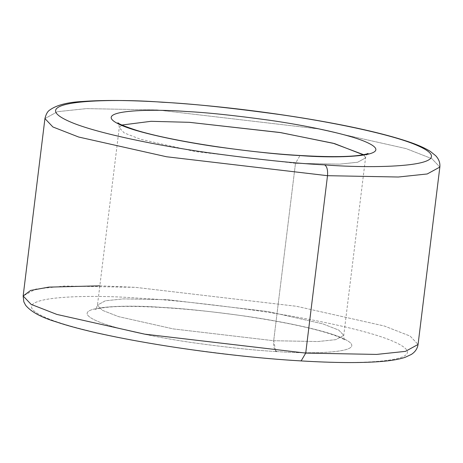 <?xml version="1.0" encoding="UTF-8"?>
<svg xmlns="http://www.w3.org/2000/svg" width="463" height="463" viewBox="0 0 463 463"><rect width="100%" height="100%" fill="white"/><g stroke="black" fill="none" stroke-linecap="round" stroke-linejoin="round"><path stroke-width="0.35" stroke-dasharray="2.31 1.74" d="M363.594 154.694L365.533 157.941L357.662 162.241L339.645 164.145L295.475 163.317L300.059 155.487L295.475 163.317L195.091 151.517L140.289 139.207L124.217 132.933L119.251 127.701L121.919 125.022L119.251 127.701L124.217 132.933L140.289 139.207L195.091 151.517L295.475 163.317L273.691 340.722L173.307 328.915L118.505 316.611L102.433 310.332L97.467 305.1L105.338 300.794L123.355 298.895L167.525 299.723L267.909 311.524L322.711 323.834L338.783 330.107L343.749 335.339L335.878 339.645L317.861 341.549L273.691 340.722L295.475 163.317L339.645 164.145L357.662 162.241L365.533 157.941L364.051 155.099M99.834 285.827L135.491 287.349L296.459 306.28L384.331 326.01L410.108 336.074L418.066 344.466L410.108 336.074L384.331 326.01L296.459 306.28L135.491 287.349L64.658 286.018L35.773 289.074L23.15 295.979M44.934 118.574L57.551 111.67L86.442 108.62L157.275 109.951L318.237 128.876L406.115 148.611L431.886 158.676L439.85 167.062L431.886 158.676L406.115 148.611L318.237 128.876L157.275 109.951L86.442 108.62L57.551 111.67L44.934 118.574M300.568 360.793C272.14 359.433 232.779 355.295 182.486 348.384C133.581 341.381 76.551 329.83 49.697 319.238C-8.016 296.198 85.452 293.907 138.373 298.16C166.802 299.52 206.162 303.659 256.461 310.569C305.366 317.572 362.396 329.124 389.25 339.715C446.957 362.755 353.489 365.047 300.568 360.793C353.489 365.047 446.957 362.755 389.25 339.715C362.396 329.124 305.366 317.572 256.461 310.569C206.162 303.659 166.802 299.52 138.373 298.16C85.452 293.907 -8.016 296.198 49.697 319.238C76.551 329.83 133.581 341.381 182.486 348.384C232.779 355.295 272.14 359.433 300.568 360.793M276.573 351.527C313.839 354.525 379.654 352.91 339.02 336.688C320.107 329.228 279.953 321.09 245.517 316.16C210.104 311.298 182.387 308.387 162.368 307.426C125.108 304.428 59.293 306.043 99.927 322.265C118.835 329.725 158.994 337.863 193.43 342.794C228.844 347.655 256.56 350.566 276.573 351.527C256.56 350.566 228.844 347.655 193.43 342.794C158.994 337.863 118.835 329.725 99.927 322.265C59.293 306.043 125.108 304.428 162.368 307.426C182.387 308.387 210.104 311.298 245.517 316.16C279.953 321.09 320.107 329.228 339.02 336.688C379.654 352.91 313.839 354.525 276.573 351.527C274.223 350.005 273.263 346.399 273.691 340.722L317.861 341.549L335.878 339.645L343.749 335.339L338.783 330.107L322.711 323.834L267.909 311.524L167.525 299.723L123.355 298.895L105.338 300.794L97.467 305.1L102.433 310.332L118.505 316.611L173.307 328.915L273.691 340.722L275.67 350.908M368.044 153.432C366.713 154.515 365.874 156.019 365.533 157.941L343.749 335.339C343.615 337.284 344.067 338.945 345.097 340.322L344.362 339.784C342.707 338.632 339.263 337.099 334.031 335.183C316.281 329.014 289.277 323.07 253.012 317.363C197.857 308.694 134.044 304.417 107.098 307.287C94.602 308.711 94.683 309.915 94.956 309.608C95.656 309.55 96.489 308.045 97.467 305.1L119.251 127.701C119.014 124.599 118.563 122.938 117.903 122.718"/><path stroke-width="0.69" d="M364.051 155.099L334.581 143.611L280.896 132.649L189.309 122.319L151.002 121.312L121.919 125.022L151.002 121.312L189.309 122.319L279.762 132.464L333.186 143.246L363.594 154.694M305.725 353.09L376.558 354.421L405.449 351.371L418.066 344.466L405.449 351.371L376.558 354.421L305.725 353.09L327.509 175.691L166.541 156.76L78.669 137.031L52.892 126.966L44.934 118.574L52.892 126.966L78.669 137.031L166.541 156.76L327.509 175.691L305.725 353.09L144.763 334.164L56.885 314.429L31.114 304.365L23.15 295.979L31.114 304.365L56.885 314.429L144.763 334.164L305.725 353.09L301.141 360.92L305.725 353.09M23.15 295.979L23.839 301.859L25.656 305.314C31.143 311.9 41.294 317.41 56.116 321.849C103.978 338.274 216.314 356.064 301.141 360.92L300.568 360.793L301.141 360.92C333.95 362.882 360.393 363.09 380.47 361.545C390.743 360.764 398.927 359.375 405.021 357.372L411.3 354.461C415.195 351.949 417.447 348.616 418.066 344.466L439.85 167.062L427.227 173.966L398.342 177.016L327.509 175.691L398.342 177.016L427.227 173.966L439.85 167.062C440.255 162.889 438.872 159.11 435.7 155.724L430.312 151.384C424.872 147.957 417.238 144.618 407.417 141.371C382.675 133.211 348.211 125.49 304.029 118.215C255.541 110.379 208.165 105.014 161.882 102.12C129.351 100.176 103.07 99.956 83.033 101.455C67.65 102.184 56.509 105.072 49.61 110.13C47.556 111.433 45.993 114.251 44.934 118.574L23.15 295.979L30.645 290.423L48.737 287.124L99.834 285.827M324.627 164.88C377.548 169.134 471.016 166.842 413.303 143.802C386.449 133.211 329.419 121.659 280.514 114.65C230.221 107.746 190.86 103.608 162.432 102.248C109.511 97.994 16.043 100.286 73.75 123.326C100.604 133.917 157.634 145.469 206.539 152.472C256.838 159.382 296.198 163.52 324.627 164.88C296.198 163.52 256.838 159.382 206.539 152.472C157.634 145.469 100.604 133.917 73.75 123.326C16.043 100.286 109.511 97.994 162.432 102.248C190.86 103.608 230.221 107.746 280.514 114.65C329.419 121.659 386.449 133.211 413.303 143.802C471.016 166.842 377.548 169.134 324.627 164.88C326.976 166.402 327.937 170.008 327.509 175.691C327.937 170.008 326.976 166.402 324.627 164.88M300.632 155.614C280.613 154.654 252.896 151.742 217.483 146.881C183.047 141.944 142.893 133.813 123.98 126.353C83.346 110.13 149.161 108.516 186.427 111.514C206.44 112.468 234.156 115.385 269.57 120.247C304.006 125.178 344.165 133.315 363.073 140.775C403.707 156.998 337.892 158.606 300.632 155.614C337.892 158.606 403.707 156.998 363.073 140.775C344.165 133.315 304.006 125.178 269.57 120.247C234.156 115.385 206.44 112.468 186.427 111.514C149.161 108.516 83.346 110.13 123.98 126.353C142.893 133.813 183.047 141.944 217.483 146.881C252.896 151.742 280.613 154.654 300.632 155.614L300.059 155.487L300.632 155.614M275.67 350.908L276.573 351.527M368.044 153.432C368.316 153.131 368.363 154.324 356.099 155.736C342.99 156.992 324.308 156.905 300.059 155.487C244.632 152.35 170.488 140.879 136.556 130.329C124.819 126.457 118.603 123.922 117.903 122.718"/></g></svg>
